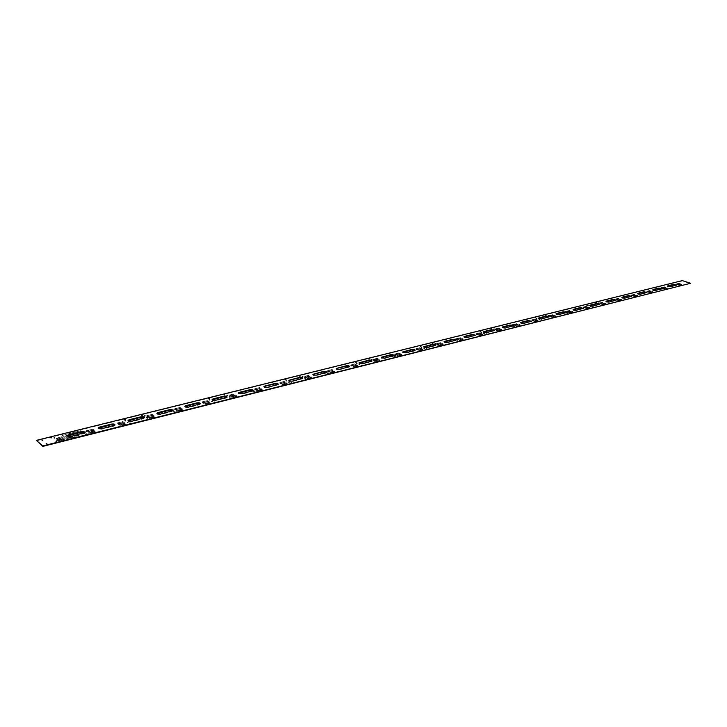 <?xml version="1.0" encoding="UTF-8"?>
<svg xmlns="http://www.w3.org/2000/svg" width="727" height="727" viewBox="0 0 727 727"><rect width="100%" height="100%" fill="white"/><g stroke="black" fill="none" stroke-linecap="round" stroke-linejoin="round"><path stroke-width="0.55" stroke-dasharray="3.63 2.73" d="M50.945 438.181L51.662 437.999L50.945 438.181M54.116 438.399L54.843 438.217L54.116 438.399M56.815 440.653L57.542 440.471L56.815 440.653M56.043 442.207L56.779 442.025L56.043 442.207M129.797 423.705L130.469 423.532L129.797 423.705M127.343 422.796L128.043 422.732L127.343 422.796M124.917 421.233L125.617 421.169L124.917 421.233M124.617 419.906L125.308 419.842L124.617 419.906M147.145 419.352L147.835 419.288L147.145 419.352M146.672 417.961L147.363 417.898L146.672 417.961M144.446 416.371L145.127 416.307L144.446 416.371M141.683 415.671L142.365 415.608L141.683 415.671M214.156 402.54L214.801 402.494L214.156 402.54M211.693 401.704L212.348 401.649L211.693 401.704M209.158 400.268L209.803 400.213L209.158 400.268M208.667 399.05L209.312 399.005L208.667 399.05M229.959 398.578L230.595 398.532L229.959 398.578M229.305 397.305L229.941 397.251L229.305 397.305M226.942 395.842L227.578 395.797L226.942 395.842M224.216 395.197L224.852 395.143L224.216 395.197M291.118 383.238L291.718 383.202L291.118 383.238M288.655 382.466L289.255 382.42L288.655 382.466M286.038 381.139L286.638 381.102L286.038 381.139M285.393 380.021L285.993 379.976L285.393 380.021M305.567 379.612L306.167 379.576L305.567 379.612M304.758 378.44L305.358 378.394L304.758 378.44M302.305 377.086L302.905 377.049L302.305 377.086M299.624 376.486L300.215 376.45L299.624 376.486M361.601 365.554L362.173 365.527L361.601 365.554M359.156 364.836L359.72 364.809L359.156 364.836M356.475 363.609L357.039 363.582L356.475 363.609M355.703 362.582L356.266 362.546L355.703 362.582M374.868 362.228L375.432 362.2L374.868 362.228M373.942 361.137L374.496 361.11L373.942 361.137M371.415 359.892L371.979 359.865L371.415 359.892M368.771 359.338L369.334 359.302L368.771 359.338M426.404 349.305L426.94 349.278L426.404 349.305M423.968 348.633L424.504 348.606L423.968 348.633M421.242 347.497L421.778 347.47L421.242 347.497M420.37 346.534L420.906 346.506L420.37 346.534M438.626 346.234L439.163 346.216L438.626 346.234M437.599 345.225L438.127 345.198L437.599 345.225M435.019 344.062L435.546 344.044L435.019 344.062M432.42 343.544L432.947 343.526L432.42 343.544M486.181 334.311L486.69 334.284L486.181 334.311M483.764 333.684L484.273 333.666L483.764 333.684M481.02 332.621L481.519 332.602L481.02 332.621M480.056 331.73L480.565 331.712L480.056 331.73M497.486 331.476L497.986 331.457L497.486 331.476M496.359 330.531L496.859 330.512L496.359 330.531M493.751 329.449L494.251 329.431L493.751 329.449M491.198 328.967L491.697 328.949L491.198 328.967M541.497 320.434L541.978 320.416L541.497 320.434M539.107 319.844L539.588 319.835L539.107 319.844M536.335 318.853L536.817 318.835L536.335 318.853M535.308 318.026L535.79 318.008L535.308 318.026M551.975 317.808L552.447 317.79L551.975 317.808M550.784 316.927L551.257 316.917L550.784 316.927M548.149 315.918L548.621 315.9L548.149 315.918M545.641 315.463L546.113 315.445L545.641 315.463M592.832 307.557L593.296 307.548L592.832 307.557M590.469 307.003L590.924 306.994L590.469 307.003M587.689 306.076L588.152 306.067L587.689 306.076M586.607 305.295L587.062 305.285L586.607 305.295M46.183 444.224L46.919 444.033L46.183 444.224M42.084 440.716L42.82 440.535L42.084 440.716M602.565 305.113L603.019 305.104L602.565 305.113M601.32 304.295L601.774 304.286L601.32 304.295M598.666 303.341L599.121 303.332L598.666 303.341M84.714 432.529L83.278 433.81L70.955 436.891L67.52 436.627L67.347 436.036M115.03 424.995L113.676 426.213L101.753 429.194L98.363 428.939L98.172 428.33M144.391 417.689L143.11 418.852L131.56 421.742L128.216 421.487L128.016 420.869M172.826 410.619L171.617 411.718L160.431 414.517L157.132 414.281L156.914 413.654M200.398 403.758L199.253 404.812L188.411 407.529L185.158 407.284L184.922 406.657M227.133 397.106L226.052 398.114L215.537 400.741L212.329 400.513L212.075 399.868M253.069 390.653L252.051 391.617L241.846 394.17L238.683 393.934L238.411 393.298M278.241 384.81L267.372 387.782L264.255 387.555L263.974 386.909M302.696 378.703L292.163 381.584L289.082 381.366L288.783 380.712M326.459 372.388L325.587 373.233L316.236 375.568L313.192 375.35L312.883 374.696M349.542 367.017L339.636 369.716L336.628 369.507L336.301 368.843M371.997 361.41L362.373 364.036L359.402 363.827L359.056 363.155M393.816 355.612L393.08 356.357L384.483 358.502L381.557 358.302L381.202 357.648M415.062 350.314L414.363 351.032L406.002 353.122L403.103 352.922L402.74 352.268M435.746 345.161L435.082 345.852L426.94 347.888L424.077 347.697L423.705 347.043M455.874 340.145L447.323 342.799L444.497 342.599L444.106 341.954M475.494 335.265L467.17 337.828L464.38 337.646L463.98 336.992M494.605 330.503L486.508 332.993L483.746 332.812L483.337 332.166M513.235 325.86L505.356 328.286L502.63 328.104L502.203 327.459M531.392 321.334L523.731 323.688L521.032 323.515L520.605 322.87M549.112 316.917L541.651 319.208L538.98 319.035L538.543 318.399M566.397 312.601L559.127 314.846L556.491 314.673L556.037 314.037M583.263 308.402L576.184 310.574L573.576 310.411L573.112 309.784M599.73 304.295L592.832 306.412L590.251 306.249L589.779 305.622M615.814 300.287L609.081 302.35L606.527 302.187L606.054 301.569M631.518 296.362L624.956 298.379L622.43 298.224L621.948 297.607M646.866 292.536L640.469 294.508L637.97 294.344L637.479 293.735M661.861 288.801L655.618 290.718L653.146 290.564L652.646 289.955M676.528 285.138L670.43 287.011L667.477 286.265M36.386 440.835L682.235 280.94L690.614 283.603M659.816 288.646L661.197 288.301L663.969 289.21L663.06 289.719L661.034 289.046M661.27 287.592L664.514 288.655L663.142 289.001L660.361 288.092L661.27 287.592L661.197 288.301M664.442 289.373L664.514 288.655M663.06 289.719L663.142 289.001M613.815 300.115L615.76 299.906L618.532 300.878L617.05 301.251L615.033 300.542M615.36 299.015L618.604 300.142L616.65 300.351L613.879 299.379L615.36 299.015L615.287 299.742M618.532 300.878L618.604 300.142M617.05 301.251L617.123 300.515M564.461 312.41L566.042 312.019L568.805 313.046L567.687 313.628L565.67 312.864M566.106 311.265L569.332 312.465L567.742 312.864L564.515 311.656L566.106 311.265L566.042 312.019M569.268 313.228L569.332 312.465M567.687 313.628L567.742 312.864M83.723 432.229L86.586 431.511L89.185 433.565L86.322 434.283L84.477 432.819M86.513 430.538L89.121 432.583L86.259 433.301L83.66 431.247L86.513 430.538L86.586 431.511M89.185 433.565L89.121 432.583M83.714 432.029L83.66 431.247M86.322 434.283L86.259 433.301M171.617 410.319L174.216 409.674L177.006 411.555L174.398 412.209L172.517 410.928M174.18 408.728L176.97 410.61L174.362 411.264L171.581 409.383L174.18 408.728L174.216 409.674M177.006 411.555L176.97 410.61M171.608 410.073L171.581 409.383M174.398 412.209L174.362 411.264M251.687 390.363L254.05 389.772L256.976 391.508L254.604 392.107L252.687 390.962M254.041 388.872L256.967 390.599L254.586 391.199L251.669 389.463L254.041 388.872L254.05 389.772M256.976 391.508L256.967 390.599M251.678 390.081L251.669 389.463M254.604 392.107L254.586 391.199M324.914 372.115L327.086 371.57L329.676 372.942L327.941 373.723L326.005 372.697M327.095 370.706L330.122 372.306L327.941 372.851L324.924 371.243L327.095 370.706L327.086 371.57M330.113 373.178L330.122 372.306M324.914 371.806L324.924 371.243M327.941 373.723L327.941 372.851M392.153 355.358L394.152 354.858L396.806 356.13L395.252 356.848L393.307 355.912M394.17 354.022L397.278 355.503L395.279 356.003L392.171 354.522L394.17 354.022L394.152 354.858M397.251 356.348L397.278 355.503M392.162 355.03L392.171 354.522M395.252 356.848L395.279 356.003M454.102 339.918L455.947 339.454L459.11 340.836L457.265 341.299L455.293 340.436M455.983 338.646L459.146 340.027L456.838 340.291L454.139 339.109L455.983 338.646L455.947 339.454M459.11 340.836L459.146 340.027M454.121 339.573L454.139 339.109M457.265 341.299L457.301 340.49M511.363 325.641L513.071 325.223L516.279 326.514L514.571 326.941L512.571 326.132M513.126 324.433L516.324 325.723L514.153 325.969L511.417 324.86L513.126 324.433L513.071 325.223M516.279 326.514L516.324 325.723M514.571 326.941L514.616 326.15M676.901 283.857L678.473 284.312L680.29 283.857L678.864 283.376L676.901 283.821L678.473 284.275L680.299 283.812L678.864 283.376M678.873 283.33L676.901 283.821M681.59 284.239L679.627 284.739M679.627 284.693L681.59 284.202M682.035 284.893L679.445 285.547L676.301 284.539L678.891 283.893L682.035 284.893L682.108 284.23L679.518 284.884L676.374 283.875L678.973 283.23L682.108 284.23M676.901 284.502L678.409 284.13L681.39 284.784L679.618 285.384L676.828 284.548L678.409 284.13M679.445 285.547L679.518 284.884M676.301 284.539L676.374 283.875M678.891 283.893L678.973 283.23M678.427 284.003L681.526 284.757L679.636 285.257L676.91 284.375M662.297 287.492L663.869 287.956L665.705 287.501L664.305 286.992L662.297 287.492L665.705 287.465L664.305 286.992M664.314 286.956L662.306 287.456M667.032 287.883L665.023 288.383M665.023 288.346L667.032 287.847M667.486 288.546L664.832 289.21L661.697 288.174L664.351 287.519L667.486 288.546L667.559 287.874L664.905 288.537L661.77 287.501L664.423 286.847L667.559 287.874M662.297 288.146L665.005 287.837L666.877 288.574L664.542 289.01L662.224 288.183L663.851 287.756M664.832 289.21L664.905 288.537M661.697 288.174L661.77 287.501M664.351 287.519L664.423 286.847M663.86 287.628L666.895 288.446L664.551 288.883L662.315 288.019M647.366 291.209L648.938 291.681L650.81 291.218L649.42 290.664L647.366 291.209L648.938 291.645L650.819 291.173L649.42 290.7M649.42 290.664L647.366 291.173M652.137 291.609L650.083 292.118M650.092 292.081L652.146 291.563M652.61 292.272L649.893 292.954L646.748 291.9L649.465 291.227L652.61 292.272L652.682 291.591L649.965 292.272L646.821 291.218L649.538 290.546L652.682 291.591M647.366 291.872L650.129 291.545L652.074 292.263L650.092 292.781L647.294 291.909L648.947 291.472M649.893 292.954L649.965 292.272M646.748 291.9L646.821 291.218M649.465 291.227L649.538 290.546M648.966 291.345L652.083 292.136L650.102 292.645L647.384 291.736M632.081 295.008L633.653 295.498L635.607 294.998L634.189 294.453L632.081 294.971L633.662 295.453L635.58 294.98L634.18 294.49M634.189 294.453L632.081 294.971M636.907 295.416L634.798 295.944M634.807 295.898L636.907 295.38M637.379 296.089L634.607 296.78L631.463 295.707L634.244 295.017L637.379 296.089L637.452 295.398L634.671 296.098L631.536 295.026L634.308 294.335L637.452 295.398M632.09 295.68L634.898 295.353L636.752 296.116L634.317 296.58L632.008 295.716L633.708 295.271M634.607 296.78L634.671 296.098M631.463 295.707L631.536 295.026M634.244 295.017L634.308 294.335M633.726 295.144L636.852 295.944L634.825 296.48L632.099 295.544M616.441 298.906L618.023 299.397L620.013 298.888L618.595 298.37L616.441 298.861L618.023 299.36L620.022 298.852L618.595 298.37M618.595 298.324L616.441 298.861M621.312 299.315L619.159 299.851M619.159 299.815L621.312 299.27M621.803 299.997L618.959 300.705L615.824 299.606L618.659 298.897L621.803 299.997L621.867 299.297L619.022 300.015L615.887 298.915L618.732 298.206L621.867 299.297M616.46 299.579L619.313 299.242L621.167 300.024L618.677 300.496L616.369 299.624L618.114 299.16M618.959 300.705L619.022 300.015M615.824 299.606L615.887 298.915M618.659 298.897L618.732 298.206M618.123 299.033L621.176 299.897L618.686 300.36L616.469 299.442M600.429 302.886L602.011 303.395L604.055 302.868L602.638 302.296L600.429 302.85L602.011 303.35L604.019 302.85L602.628 302.341M602.638 302.296L600.429 302.85M605.346 303.304L603.146 303.859M603.146 303.813L605.355 303.268M605.845 303.995L602.937 304.722L599.802 303.604L602.71 302.877L605.845 303.995L605.909 303.286L603.001 304.022L599.866 302.905L602.774 302.178L605.909 303.286M602.156 303.014L605.3 303.841L602.674 304.368L600.475 303.586L602.147 303.141L605.291 303.977L602.665 304.504L600.357 303.613L602.147 303.141M602.937 304.722L603.001 304.022M599.802 303.604L599.866 302.905M602.71 302.877L602.774 302.178M584.035 306.967L585.617 307.485L587.707 306.948L586.289 306.403L584.035 306.921L585.617 307.439L587.716 306.912L586.298 306.367L584.035 306.921M589.006 307.394L586.744 307.957M586.753 307.912L589.006 307.348M589.515 308.084L586.535 308.83L583.408 307.685L586.389 306.948L589.515 308.084L589.579 307.376L586.598 308.121L583.463 306.985L586.444 306.24L589.579 307.376M584.063 307.648L585.798 307.221L588.843 307.966L586.771 308.639L583.963 307.703L585.798 307.221M586.535 308.83L586.598 308.121M583.408 307.685L583.463 306.985M586.389 306.948L586.444 306.24M585.808 307.085L588.87 307.984L586.271 308.475L584.072 307.521M567.242 311.147L568.823 311.674L570.931 311.147L569.559 310.565L567.242 311.147L568.823 311.629L570.931 311.101L569.559 310.565M569.559 310.529L567.251 311.101M572.267 311.574L569.95 312.156M569.959 312.11L572.267 311.538M572.785 312.274L569.732 313.046L566.606 311.874L569.659 311.111L572.785 312.274L572.84 311.565L569.786 312.328L566.66 311.156L569.714 310.402L572.84 311.565M567.269 311.838L570.295 311.474L572.213 312.265L569.977 312.846L567.178 311.892L569.05 311.392M569.732 313.046L569.786 312.328M566.606 311.874L566.66 311.156M569.659 311.111L569.714 310.402M569.059 311.256L572.131 312.174L569.477 312.683L567.287 311.701M550.039 315.427L551.62 315.963L553.774 315.427L552.411 314.836L550.039 315.427L551.62 315.918L553.783 315.382L552.411 314.836M552.411 314.791L550.039 315.382M555.11 315.863L552.738 316.454M552.747 316.418L555.11 315.827M555.646 316.572L552.511 317.354L549.394 316.163L552.529 315.382L555.646 316.572L555.701 315.854L552.565 316.636L549.448 315.445L552.584 314.664L555.701 315.854M550.075 316.127L551.893 315.672L554.965 316.445L552.774 317.163L549.976 316.181L551.893 315.672M552.511 317.354L552.565 316.636M549.394 316.163L549.448 315.445M552.529 315.382L552.584 314.664M551.911 315.536L555.074 316.418L552.784 317.017L550.085 315.991M57.206 438.054L58.551 438.972L62.595 437.936L61.495 436.927L57.197 437.999L58.551 438.917L62.586 437.881L61.504 436.982M61.495 436.927L57.197 437.999M63.64 438.744L59.332 439.826L63.631 438.69L59.123 439.39L59.332 439.826M59.332 439.771L63.631 438.69M64.567 439.644L58.878 441.071L56.424 439.026L62.095 437.609L64.567 439.644L64.494 438.708L58.805 440.135L56.352 438.09L62.031 436.682L64.494 438.708M57.442 438.954L60.75 438.127L62.377 438.254L63.812 439.435L59.569 440.726L57.151 439.099L60.75 438.127M58.878 441.071L58.805 440.135M56.424 439.026L56.352 438.09M62.095 437.609L62.031 436.682M60.732 437.945L62.368 438.072L63.822 439.399L59.55 440.544L57.424 438.772M88.312 430.311L89.694 431.202L93.592 430.202L92.465 429.221L88.312 430.257L89.685 431.147L93.592 430.148L92.474 429.275M92.465 429.221L88.312 430.257M94.664 430.984L90.275 431.611L90.502 432.029M90.493 431.974L94.664 430.938M95.564 431.874L90.057 433.256L87.54 431.275L93.029 429.902L95.564 431.874L95.51 430.957L90.003 432.329L87.476 430.348L92.974 428.985L95.51 430.957M88.53 431.202L93.347 430.52L94.819 431.674L90.721 432.919L88.258 431.338L91.729 430.402M90.057 433.256L90.003 432.329M87.54 431.275L87.476 430.348M93.029 429.902L92.974 428.985M91.72 430.22L93.329 430.348L94.828 431.629L90.711 432.738L88.521 431.02M118.428 422.823L119.828 423.687L123.499 422.769L122.454 421.769L118.428 422.823L119.828 423.632L123.499 422.714L122.454 421.814M122.454 421.769L118.428 422.769M124.699 423.477L120.428 424.077L120.673 424.486M120.664 424.432L124.699 423.423M125.571 424.359L120.246 425.695L117.656 423.768L122.981 422.442L125.571 424.359L125.526 423.441L120.191 424.777L117.61 422.85L122.927 421.533L125.526 423.441M118.628 423.696L123.317 423.041L124.826 424.159L120.873 425.368L118.374 423.832L121.727 422.923M120.246 425.695L120.191 424.777M117.656 423.768L117.61 422.85M122.981 422.442L122.927 421.533M121.718 422.741L123.308 422.869L124.59 424.25L120.2 425.141L118.619 423.523M147.59 415.562L149.017 416.407L152.67 415.462L151.489 414.59L147.59 415.508L149.008 416.353L152.67 415.417L151.489 414.59M151.489 414.544L147.59 415.508M153.788 416.207L149.88 417.18M149.88 417.134L153.788 416.153M154.633 417.071L149.471 418.37L146.827 416.498L151.979 415.208L154.633 417.071L154.597 416.171L149.426 417.462L146.79 415.599L151.943 414.317L154.597 416.171M147.781 416.426L152.352 415.789L153.897 416.88L150.071 418.052L147.536 416.553L150.78 415.68M149.471 418.37L149.426 417.462M146.827 416.498L146.79 415.599M151.979 415.208L151.943 414.317M150.771 415.508L152.343 415.617L153.915 416.844L150.062 417.871L147.772 416.253M175.852 408.529L177.288 409.346L180.741 408.492L179.633 407.593L175.852 408.529L177.288 409.301L180.832 408.392L179.633 407.593M179.624 407.538L175.843 408.483M181.977 409.156L178.188 410.11M178.188 410.055L181.968 409.11M182.795 410.019L177.788 411.273L175.098 409.446L180.087 408.201L182.795 410.019L182.759 409.128L177.751 410.382L175.062 408.565L180.06 407.32L182.759 409.128M176.025 409.383L178.933 408.656L182.059 409.828L178.36 410.964L175.798 409.501L178.933 408.656M177.788 411.273L177.751 410.382M175.098 409.446L175.062 408.565M180.087 408.201L180.06 407.32M178.933 408.492L180.469 408.601L182.086 409.792L178.36 410.791L176.016 409.21M203.242 401.713L204.705 402.513L208.14 401.631L206.913 400.804L203.242 401.667L204.705 402.458L208.131 401.577L206.913 400.804M206.904 400.75L203.242 401.667M209.294 402.331L205.623 403.249M205.623 403.194L209.294 402.276M210.094 403.176L205.241 404.394L202.497 402.622L207.34 401.413L210.094 403.176L210.067 402.295L205.214 403.512L202.47 401.749L207.313 400.541L210.067 402.295M203.406 402.558L206.232 401.849L209.358 402.994L205.786 404.094L203.187 402.667L206.232 401.849M205.241 404.394L205.214 403.512M202.497 402.622L202.47 401.749M207.34 401.413L207.313 400.541M206.223 401.686L207.749 401.795L209.394 402.958L205.777 403.921L203.406 402.385M229.814 395.106L231.286 395.879L234.53 395.07L233.367 394.17L229.814 395.106L231.286 395.824L234.53 395.015L233.367 394.216M233.367 394.17L229.814 395.052M235.793 395.706L232.231 396.597M232.231 396.542L235.793 395.652M236.566 396.542L231.858 397.724L229.069 395.997L233.776 394.825L236.566 396.542L236.548 395.679L231.84 396.851L229.05 395.134L233.758 393.961L236.548 395.679M229.968 395.933L234.203 395.361L235.675 396.606L231.759 397.378L229.759 396.042L232.704 395.252M231.858 397.724L231.84 396.851M229.069 395.997L229.05 395.134M233.776 394.825L233.758 393.961M232.704 395.088L235.875 396.324L232.376 397.26L229.959 395.77M255.595 388.691L257.085 389.445L260.311 388.618L259.048 387.782L255.595 388.636L257.085 389.39L260.311 388.563L259.048 387.827M259.048 387.782L255.595 388.636M261.502 389.272L258.049 390.135M258.049 390.09L261.502 389.227M262.256 390.099L257.694 391.244L254.859 389.572L259.421 388.436L262.256 390.099L262.247 389.245L257.676 390.39L254.85 388.718L259.412 387.582L262.247 389.245M255.731 389.508L258.394 388.845L261.529 389.926L258.185 390.962L255.54 389.617L258.394 388.845M257.694 391.244L257.676 390.39M254.859 389.572L254.85 388.718M259.421 388.436L259.412 387.582M258.394 388.681L261.575 389.899L258.185 390.799L255.731 389.345M280.622 382.466L282.121 383.193L285.184 382.429L283.975 381.584L280.622 382.466L282.121 383.147L285.184 382.384L283.975 381.63M283.975 381.584L280.622 382.411M286.465 383.038L283.103 383.874M283.103 383.829L286.465 382.984M287.201 383.847L282.758 384.965L279.895 383.329L284.321 382.229L287.201 383.847L287.192 383.011L282.758 384.12L279.886 382.493L284.321 381.384L287.192 383.011M280.749 383.274L284.793 382.738L286.338 383.911L282.63 384.647L280.567 383.374L283.33 382.629M282.758 384.965L282.758 384.12M279.895 383.329L279.886 382.493M284.321 382.229L284.321 381.384M283.33 382.466L286.529 383.647L283.239 384.528L280.749 383.111M304.931 376.413L306.44 377.131L309.484 376.35L308.184 375.559L304.931 376.368L306.44 377.077L309.484 376.304L308.184 375.605M308.184 375.559L304.931 376.368M310.702 376.977L307.439 377.786M307.439 377.74L310.702 376.922M311.42 377.776L307.112 378.858L304.213 377.268L308.512 376.195L311.42 377.776L311.42 376.95L307.112 378.031L304.213 376.441L308.512 375.368L311.42 376.95M305.049 377.213L309.002 376.695L310.693 377.613L307.566 378.594L304.867 377.304L307.557 376.595M307.112 378.858L307.112 378.031M304.213 377.268L304.213 376.441M308.512 376.195L308.512 375.368M307.557 376.432L310.756 377.586L307.566 378.431L305.049 377.059M328.54 370.534L330.067 371.233L333.021 370.479L331.712 369.752L328.54 370.488L330.067 371.188L333.021 370.434L331.712 369.752M331.712 369.707L328.54 370.488M334.256 371.088L331.085 371.879M331.085 371.833L334.256 371.043M334.947 371.888L330.767 372.933L327.832 371.388L332.012 370.343L334.947 371.888L334.956 371.061L330.767 372.106L327.841 370.561L332.021 369.525L334.956 371.061M328.659 371.333L332.521 370.825L334.229 371.724L331.194 372.669L328.486 371.415L331.094 370.725M330.767 372.933L330.767 372.106M327.832 371.388L327.841 370.561M332.012 370.343L332.021 369.525M331.094 370.561L334.293 371.688L331.194 372.515L328.659 371.17M351.495 364.827L353.031 365.508L355.903 364.772L354.576 364.063L351.505 364.781L353.031 365.454L355.903 364.727L354.576 364.063M354.576 364.018L351.505 364.781M357.148 365.363L354.067 366.135M354.067 366.081L357.148 365.317M357.82 366.154L353.749 367.171L350.796 365.663L354.858 364.645L357.82 366.154L357.838 365.336L353.767 366.353L350.805 364.845L354.876 363.836L357.838 365.336M351.604 365.608L353.967 365.018L357.102 365.99L354.167 366.917L351.441 365.69L353.967 365.018M353.749 367.171L353.767 366.353M350.796 365.663L350.805 364.845M354.858 364.645L354.876 363.836M353.976 364.863L357.175 365.963L354.167 366.762L351.604 365.454M373.823 359.274L375.359 359.938L378.095 359.256L376.813 358.529L373.823 359.274L375.368 359.892L378.158 359.174L376.813 358.529M376.813 358.484L373.823 359.229M379.403 359.801L376.404 360.547M376.404 360.501L379.403 359.747M380.067 360.574L376.104 361.564L373.124 360.092L377.077 359.111L380.067 360.574L380.085 359.774L376.123 360.765L373.142 359.292L377.095 358.311L380.085 359.774M373.914 360.047L377.613 359.565L379.421 360.547L376.504 361.319L373.76 360.129L376.222 359.474M376.104 361.564L376.123 360.765M373.124 360.092L373.142 359.292M377.077 359.111L377.095 358.311M376.222 359.32L379.43 360.392L376.504 361.165L373.914 359.892M395.533 353.867L397.087 354.512L399.795 353.822L398.441 353.149L395.533 353.822L397.087 354.467L399.795 353.776L398.441 353.149M398.451 353.104L395.533 353.822M401.05 354.385L398.142 355.112M398.142 355.067L401.059 354.34M401.695 355.158L397.851 356.121L394.843 354.685L398.687 353.722L401.695 355.158L401.722 354.358L397.869 355.321L394.861 353.895L398.714 352.931L401.722 354.358M395.624 354.631L399.232 354.167L400.986 355.003L398.223 355.876L395.479 354.712L397.86 354.076M397.851 356.121L397.869 355.321M394.843 354.685L394.861 353.895M398.687 353.722L398.714 352.931M397.869 353.922L401.068 354.976L398.232 355.73L395.624 354.485M416.662 348.615L418.216 349.242L420.806 348.596L419.497 347.86L416.662 348.615L418.225 349.196L420.806 348.551L419.497 347.906M419.497 347.86L416.662 348.569M422.123 349.114L419.288 349.823M419.288 349.778L422.123 349.069M422.75 349.878L419.006 350.814L415.98 349.414L419.724 348.478L422.75 349.878L422.778 349.096L419.034 350.032L416.008 348.633L419.752 347.697L422.778 349.096M416.744 349.369L420.279 348.915L422.051 349.732L419.361 350.587L416.607 349.442L418.925 348.824M419.006 350.814L419.034 350.032M415.98 349.414L416.008 348.633M419.724 348.478L419.752 347.697M418.934 348.678L422.133 349.705L419.37 350.432L416.744 349.214M437.236 343.498L438.799 344.107L441.316 343.48L439.999 342.762L437.236 343.498L438.799 344.062L441.316 343.435L439.989 342.808M439.999 342.762L437.236 343.453M442.634 343.989L439.871 344.68M439.871 344.634L442.634 343.944M443.243 344.743L439.599 345.652L436.554 344.289L440.198 343.38L443.243 344.743L443.279 343.971L439.635 344.88L436.582 343.517L440.235 342.608L443.279 343.971M437.309 344.244L440.771 343.807L442.543 344.598L439.944 345.425L437.172 344.307L439.426 343.717M439.599 345.652L439.635 344.88M436.554 344.289L436.582 343.517M440.198 343.38L440.235 342.608M439.435 343.562L442.634 344.571L439.953 345.28L437.309 344.089M457.265 338.509L458.828 339.109L461.281 338.5L459.955 337.837L457.265 338.509L458.828 339.064L461.281 338.455L459.955 337.837M459.955 337.801L457.265 338.464M462.608 338.991L459.918 339.663M459.918 339.618L462.608 338.946M463.208 339.736L459.655 340.627L456.592 339.291L460.146 338.409L463.208 339.736L463.244 338.973L459.691 339.863L456.629 338.528L460.182 337.646L463.244 338.973M457.328 339.245L460.727 338.818L462.59 339.718L459.982 340.409L457.201 339.318L459.4 338.737M459.655 340.627L459.691 339.863M456.592 339.291L456.629 338.528M460.146 338.409L460.182 337.646M459.4 338.582L462.599 339.573L459.991 340.263L457.338 339.1M476.776 333.657L478.348 334.238L480.738 333.648L479.393 333.002L476.776 333.657L478.348 334.202L480.783 333.575L479.393 333.002M479.402 332.957L476.776 333.611M482.065 334.129L479.447 334.783M479.447 334.738L482.065 334.084M482.646 334.865L479.184 335.738L476.112 334.429L479.575 333.566L482.646 334.865L482.692 334.111L479.229 334.974L476.149 333.675L479.611 332.812L482.692 334.111M476.839 334.384L478.848 333.884L481.956 334.729L479.502 335.52L476.712 334.447L478.848 333.884M479.184 335.738L479.229 334.974M476.112 334.429L476.149 333.675M479.575 333.566L479.611 332.812M478.857 333.738L482.056 334.702L479.511 335.374L476.839 334.238M495.796 328.922L497.368 329.495L499.74 328.895L498.349 328.24L495.796 328.877L497.368 329.458L499.74 328.849L498.349 328.286M498.349 328.24L495.796 328.877M501.021 329.386L498.468 330.031M498.477 329.985L501.03 329.349M501.594 330.122L498.222 330.967L495.132 329.685L498.504 328.849L501.594 330.122L501.639 329.367L498.268 330.212L495.178 328.94L498.549 328.104L501.639 329.367M495.841 329.649L499.104 329.24L501.003 330.103L498.522 330.749L495.732 329.704L497.813 329.158M498.222 330.967L498.268 330.212M495.132 329.685L495.178 328.94M498.504 328.849L498.549 328.104M497.822 329.013L501.003 329.958L498.531 330.612L495.85 329.504M514.334 324.315L515.906 324.869L518.178 324.306L516.824 323.651L514.334 324.315L515.906 324.833L518.178 324.26L516.815 323.688M516.824 323.651L514.334 324.269M519.505 324.769L517.015 325.387M517.024 325.351L519.514 324.724M520.069 325.487L516.779 326.314L513.68 325.069L516.961 324.251L520.069 325.487L520.114 324.751L516.824 325.578L513.725 324.324L517.015 323.506L520.114 324.751M514.38 325.024L517.569 324.633L519.378 325.36L517.061 326.105L514.262 325.087L516.288 324.551M516.779 326.314L516.824 325.578M513.68 325.069L513.725 324.324M516.961 324.251L517.015 323.506M516.297 324.406L519.378 325.387L516.543 325.932L514.389 324.887M532.409 319.816L533.981 320.362L536.199 319.807L534.836 319.208L532.409 319.816L533.991 320.316L536.199 319.771L534.836 319.208M534.836 319.162L532.409 319.771M537.526 320.262L535.099 320.871M535.108 320.825L537.535 320.216M538.071 320.98L534.863 321.779L531.755 320.562L534.963 319.762L538.071 320.98L538.125 320.243L534.918 321.043L531.81 319.825L535.017 319.035L538.125 320.243M532.446 320.525L535.581 320.134L537.389 321.016L534.618 321.543L532.346 320.58L534.318 320.053M534.863 321.779L534.918 321.043M531.755 320.562L531.81 319.825M534.963 319.762L535.017 319.035M534.327 319.916L537.498 320.816L535.154 321.434L532.455 320.38M70.683 436.682L72.246 437.681L71.755 437.272L73.854 437.272L71.819 437.163L72.664 436.191L71.573 437.127L70.673 436.636L71.982 437.745M77.026 435.182L77.035 436.109L77.307 435.264L79.061 435.6L76.435 434.873L77.035 436.109M66.193 435.6L67.057 436.309L66.457 435.637L67.22 435.446L66.193 435.555L67.057 436.309M70.801 435.282L71.491 435.2L70.019 434.655L70.374 435.391M74.218 434.064L75.69 434.183L76.271 433.556L74.163 433.765L75.69 434.183M78.234 432.61L79.107 433.31L79.843 432.747L78.225 432.565L79.107 433.31M67.702 437.972L67.42 438.517L69.165 438.072L68.011 437.89L68.329 437.272L66.675 437.681L67.693 437.927L67.42 438.517M80.97 430.847L85.995 434.828L67.275 439.526L62.331 435.464L80.961 430.666L82.56 431.938M79.688 432.365L81.097 432.347L80.324 432.874L81.379 432.311L79.77 432.429M76.835 432.956L76.235 433.11L77.498 433.71L78.262 433.047L76.235 433.11M73.518 434.719L74.19 434.364L72.146 434.337L73.645 433.919L71.955 434.31L74.19 434.364M67.784 435.664L69.265 435.782L69.856 435.155L67.729 435.364L69.265 435.782M65.139 436.318L65.93 435.791L64.848 436.364L66.557 436.3L65.139 436.318L66.012 435.855M74.881 435.718L74.881 436.645L75.163 435.8L76.917 436.136L74.29 435.409L74.881 436.645M69.674 437.481L69.401 438.017L71.137 437.581L69.983 437.4L70.301 436.782L68.338 437.263L69.665 437.436L69.401 438.017M84.023 433.092L85.986 434.655L67.266 439.344L62.322 435.291L80.961 430.666M67.947 437.972L68.856 438.154M69.165 438.027L68.011 437.89M68.011 437.854L68.329 437.272M69.392 437.972L71.137 437.536L69.983 437.354L70.301 436.736L68.02 437.345M68.011 437.3L67.756 437.854M67.756 437.808L66.675 437.681M66.357 437.718L67.693 437.927M79.77 432.392L81.097 432.347M81.097 432.301L80.243 432.81M80.324 432.829L81.379 432.311M81.315 432.22L79.688 432.32M79.098 433.265L80.197 433.038M80.106 432.919L79.188 433.192M78.916 432.938L79.843 432.747M79.752 432.629L78.834 432.91M78.489 432.592L79.416 432.411M79.325 432.292L78.225 432.565M76.235 433.065L77.107 433.801M77.107 433.765L78.089 433.528M78.252 433.001L76.835 432.91M77.326 433.61L76.499 433.092L78.08 433.047L77.189 433.692L76.499 433.138L78.08 433.092L77.326 433.655M75.69 434.137L76.271 433.556M76.271 433.51L74.79 433.446M74.79 433.401L74.209 434.019M74.872 433.474L76.135 433.792L74.39 433.974L74.872 433.474L76.144 433.837L74.39 434.019L74.872 433.519M74.19 434.319L73.418 434.655M73.418 434.61L72.191 434.573M72.182 434.528L72.7 434.055M72.7 434.01L73.545 434.001M73.645 433.874L72.609 433.983M72.609 433.937L71.955 434.31M72.018 434.573L73.518 434.673M70.455 435.418L71.491 435.2M71.491 435.155L70.973 435.237M70.973 435.191L70.201 434.61M70.019 434.61L70.801 435.237M69.256 435.737L69.856 435.155M69.847 435.109L68.365 435.037M68.365 434.991L67.784 435.618M68.447 435.073L69.71 435.391L67.956 435.573L68.447 435.073L69.719 435.437L67.956 435.618L68.447 435.109M67.229 436.218L66.457 435.637M66.457 435.591L67.22 435.446M67.129 435.328L66.193 435.555M65.921 435.746L64.848 436.364M64.903 436.364L66.557 436.3M66.466 436.191L65.13 436.273M77.316 435.991L77.307 435.264M77.307 435.219L78.78 435.673M79.061 435.555L76.435 434.873M76.144 434.9L77.017 435.137M75.163 436.527L75.163 435.8M75.163 435.755L76.635 436.209M76.917 436.091L74.29 435.409M74 435.437L74.872 435.673M72.246 437.636L71.755 437.272M71.746 437.227L73.482 437.372M73.854 437.227L71.819 437.163M71.819 437.118L72.664 436.191M72.309 436.227L71.573 437.127M71.573 437.081L70.946 436.618M68.329 437.218L69.665 437.436M70.955 436.891L70.928 436.436M46.937 444.142L46.901 443.688M56.788 442.125L56.751 441.671M57.551 440.58L57.515 440.126M54.852 438.326L54.825 437.872M51.681 438.108L51.644 437.654"/><path stroke-width="1.09" d="M50.908 437.727L51.626 437.554L50.89 437.627M54.08 437.945L54.825 437.872L54.071 437.845M56.779 440.198L57.506 440.017L56.779 440.198M56.015 441.752L56.742 441.571L55.997 441.643M129.769 423.268L130.469 423.205L129.751 423.159M127.325 422.351L127.997 422.187L127.298 422.251M124.899 420.788L125.589 420.733L124.899 420.788M124.59 419.47L125.289 419.406L124.59 419.47M147.127 418.916L147.808 418.852L147.127 418.916M146.654 417.525L147.336 417.462L146.654 417.525M144.419 415.935L145.082 415.771L144.4 415.835M141.656 415.235L142.347 415.181L141.656 415.235M214.147 402.122L214.792 402.067L214.147 402.122M211.684 401.286L212.329 401.231L211.684 401.286M209.149 399.85L209.794 399.795L209.149 399.85M208.658 398.632L209.303 398.587L208.658 398.632M229.95 398.16L230.586 398.114L229.95 398.16M229.296 396.887L229.932 396.833L229.296 396.887M226.933 395.424L227.569 395.379L226.933 395.424M224.207 394.779L224.807 394.634L224.17 394.679M291.118 382.829L291.718 382.793L291.118 382.829M288.655 382.057L289.255 382.02L288.655 382.057M286.029 380.739L286.638 380.694L286.029 380.739M285.393 379.621L285.993 379.576L285.393 379.621M305.567 379.212L306.167 379.176L305.567 379.212M304.758 378.031L305.358 377.995L304.758 378.031M302.305 376.686L302.905 376.65L302.305 376.686M299.624 376.086L300.215 376.05L299.624 376.086M361.61 365.163L362.182 365.136L361.61 365.163M359.156 364.445L359.729 364.418L359.156 364.445M356.475 363.218L357.048 363.191L356.475 363.218M355.712 362.191L356.275 362.155L355.712 362.191M374.878 361.837L375.441 361.81L374.878 361.837M373.951 360.756L374.505 360.719L373.951 360.756M371.424 359.511L371.979 359.474L371.424 359.511M368.78 358.947L369.343 358.92L368.78 358.947M426.422 348.924L426.958 348.896L426.422 348.924M423.986 348.26L424.523 348.233L423.986 348.26M421.26 347.115L421.796 347.088L421.26 347.115M420.388 346.161L420.924 346.134L420.388 346.161M438.645 345.861L439.172 345.834L438.645 345.861M437.609 344.852L438.136 344.825L437.609 344.852M435.037 343.689L435.564 343.671L435.037 343.689M432.438 343.171L432.965 343.153L432.438 343.171M486.209 333.947L486.708 333.92L486.209 333.947M483.791 333.32L484.291 333.302L483.791 333.32M481.038 332.257L481.538 332.239L481.038 332.257M480.074 331.367L480.583 331.348L480.074 331.367M497.504 331.112L498.004 331.094L497.504 331.112M496.387 330.176L496.886 330.158L496.387 330.176M493.769 329.095L494.269 329.077L493.769 329.095M491.216 328.604L491.716 328.586L491.216 328.604M541.524 320.08L542.006 320.062L541.524 320.08M539.134 319.498L539.616 319.48L539.134 319.498M536.362 318.508L536.844 318.49L536.362 318.508M535.336 317.672L535.808 317.654L535.336 317.672M552.002 317.454L552.475 317.445L552.002 317.454M550.812 316.581L551.284 316.563L550.812 316.581M548.167 315.573L548.649 315.554L548.167 315.573M545.659 315.109L546.141 315.1L545.659 315.109M592.859 307.212L593.323 307.203L592.859 307.212M590.497 306.667L590.951 306.658L590.497 306.667M587.725 305.74L588.179 305.722L587.725 305.74M586.634 304.958L587.089 304.949L586.634 304.958M46.146 443.761L46.901 443.688L46.137 443.661M42.048 440.262L42.793 440.189L42.03 440.153M602.601 304.777L603.056 304.767L602.601 304.777M601.356 303.959L601.811 303.941L601.356 303.959M598.703 303.005L599.157 302.995L598.703 303.005M596.24 302.577L596.694 302.568L596.24 302.577M70.928 436.436L67.484 436.182L67.384 435.473L68.829 434.728L81.124 431.674C83.605 431.32 84.786 431.638 84.65 432.638L70.928 436.436M101.725 428.748L98.336 428.494L98.209 427.794L99.563 427.085L111.476 424.132C113.921 423.786 115.084 424.105 114.975 425.077L101.725 428.748M131.532 421.296L128.197 421.051L128.043 420.36L129.324 419.688L140.856 416.825C143.264 416.489 144.428 416.807 144.337 417.761L131.532 421.296M160.413 414.09L157.114 413.845L156.941 413.154L158.159 412.527L169.327 409.746C171.699 409.428 172.853 409.737 172.79 410.673L160.413 414.09M188.393 407.102L185.14 406.866L184.94 406.175L186.094 405.575L196.926 402.885C199.262 402.576 200.407 402.885 200.37 403.803L188.393 407.102M215.519 400.323L212.311 400.086L212.093 399.414L213.184 398.841L223.689 396.233C225.988 395.933 227.124 396.233 227.106 397.142L215.519 400.323M241.837 393.752L238.674 393.525L238.429 392.853L239.465 392.316L249.661 389.781C251.915 389.49 253.051 389.79 253.051 390.672L241.837 393.752M267.372 387.373L264.246 387.146L263.983 386.482L264.964 385.973L274.861 383.511C277.087 383.229 278.214 383.529 278.241 384.401L267.372 387.373M292.163 381.184L289.082 380.966L288.792 380.303L299.333 377.431C301.532 377.159 302.65 377.449 302.696 378.304L292.163 381.184M316.245 375.168L313.201 374.95L312.892 374.296L323.115 371.515C325.278 371.252 326.396 371.542 326.459 372.378L316.245 375.168M339.636 369.325L336.628 369.116L336.301 368.471L346.225 365.772C348.36 365.517 349.469 365.808 349.551 366.626L339.636 369.325M362.382 363.645L359.411 363.436L359.065 362.8L368.698 360.183C370.806 359.938 371.906 360.219 372.006 361.028L362.382 363.645M384.501 358.12L381.566 357.92L381.202 357.284L390.553 354.749C392.625 354.512 393.725 354.794 393.843 355.585L384.501 358.12M406.011 352.749L403.112 352.55L402.731 351.923L411.818 349.469C413.872 349.242 414.963 349.514 415.09 350.287L406.011 352.749M426.949 347.515L424.086 347.324L423.687 346.706L432.52 344.316C434.546 344.098 435.627 344.371 435.773 345.125L426.949 347.515M447.332 342.426L444.506 342.235L444.088 341.626L444.751 341.281L452.676 339.309L455.911 340.109L447.332 342.426M467.188 337.464L464.399 337.273L463.962 336.674L464.589 336.347L472.314 334.429L475.531 335.211L467.188 337.464M486.527 332.63L483.764 332.448L483.319 331.857L483.918 331.539L491.443 329.667L494.651 330.449L486.527 332.63M505.383 327.922L502.648 327.741L502.184 327.159L502.757 326.859L510.09 325.033L513.28 325.796L505.383 327.922M523.758 323.333L521.059 323.161L520.568 322.579L521.123 322.288L528.275 320.516L531.446 321.27L523.758 323.333M541.67 318.862L539.007 318.69L538.507 318.117L539.034 317.835L546.013 316.109L549.167 316.845L541.67 318.862M559.154 314.491L556.518 314.318L556.001 313.755L556.509 313.491L563.316 311.801L566.46 312.537L559.154 314.491M576.211 310.238L573.603 310.065L573.076 309.511L573.567 309.257L580.21 307.603L583.336 308.33L576.211 310.238M592.859 306.076L590.279 305.913L589.742 305.358L590.206 305.122L596.694 303.504L599.802 304.222L592.859 306.076M609.117 302.014L606.563 301.85L606.009 301.314L606.463 301.078L612.797 299.506L615.887 300.206L609.117 302.014M624.993 298.052L622.466 297.888L621.903 297.352L622.33 297.134L628.519 295.598L631.599 296.289L624.993 298.052M640.496 294.181L637.997 294.017L637.843 293.281L643.886 291.772L646.948 292.454L640.496 294.181M655.654 290.391L653.182 290.237L652.991 289.51L658.898 288.037L661.952 288.71L655.654 290.391M670.467 286.692L668.022 286.538L667.804 285.829L673.584 284.393L676.619 285.057L670.467 286.692M98.172 428.33L111.504 424.568L115.03 424.995M156.914 413.654L169.346 410.173L172.826 410.619M212.075 399.868L223.698 396.651L227.133 397.106M263.983 386.482L274.861 383.92L278.25 384.383M312.892 374.296L323.115 371.915L326.459 372.388M359.065 363.173L368.689 360.574L371.988 361.046M402.74 352.268L411.809 349.841L415.062 350.314M444.106 341.954L452.657 339.673L455.874 340.145M483.337 332.166L491.425 330.031L494.605 330.503M520.605 322.87L528.256 320.871L531.392 321.334M556.037 314.037L563.289 312.147L566.397 312.601M589.779 305.622L596.667 303.841L599.73 304.295M621.948 297.607L628.491 295.925L631.518 296.362M652.646 289.955L658.871 288.365L661.861 288.801M690.65 283.276L42.82 446.378L36.35 440.38L682.271 280.622L690.65 283.276L42.784 445.924L36.35 440.38M667.477 286.265L673.547 284.711L676.528 285.138M637.479 293.735L643.849 292.1L646.866 292.536M606.054 301.569L612.761 299.833L615.814 300.287M573.112 309.784L580.173 307.948L583.263 308.402M538.543 318.399L545.986 316.454L549.112 316.917M502.203 327.459L510.072 325.387L513.235 325.86M463.98 336.992L472.296 334.793L475.494 335.265M423.705 347.043L432.501 344.689L435.746 345.161M381.202 357.648L390.544 355.13L393.816 355.612M336.301 368.471L346.216 366.163L349.542 366.635M288.792 380.303L299.333 377.831L302.705 378.294M238.411 393.298L249.661 390.19L253.069 390.653M184.922 406.657L196.944 403.312L200.398 403.758M128.016 420.869L140.884 417.262L144.391 417.689M67.347 436.036L81.16 432.12L84.714 432.529M42.82 446.378L42.784 445.924M661.034 289.046L659.852 288.283M615.033 300.542L613.852 299.751M565.67 312.864L564.488 312.056M84.477 432.819L83.714 432.029M172.517 410.928L171.608 410.073M252.687 390.962L251.678 390.081M326.005 372.697L324.914 371.806M393.307 355.912L392.162 355.03M455.293 340.436L454.121 339.573M512.571 326.132L511.39 325.296M82.56 431.938L84.023 433.092M68.856 435.182L68.829 434.728M67.42 435.927L67.384 435.473"/></g></svg>
